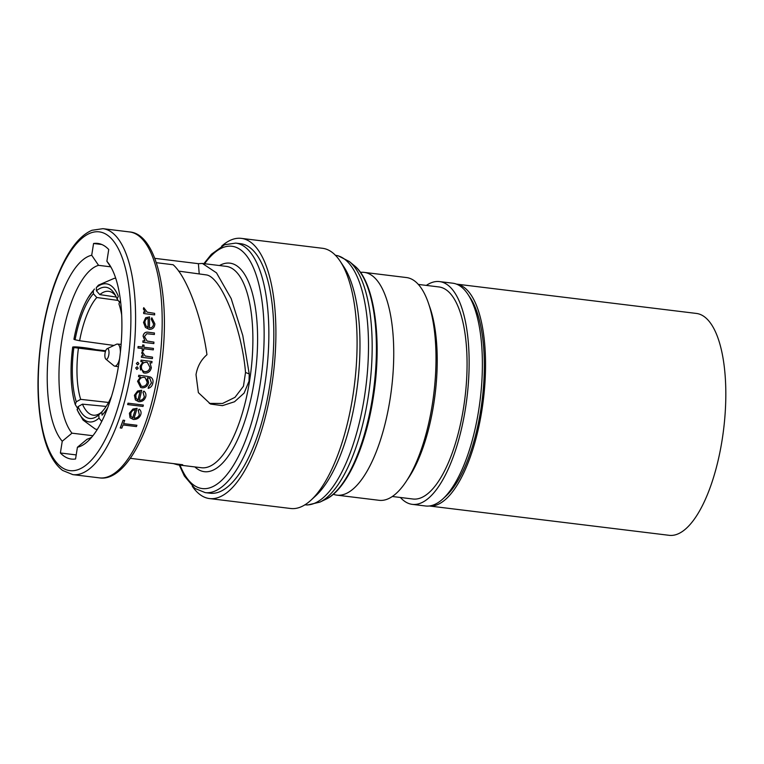 <?xml version="1.0" encoding="UTF-8"?>
<svg xmlns="http://www.w3.org/2000/svg" width="764" height="764" viewBox="0 0 764 764"><rect width="100%" height="100%" fill="white"/><g stroke="black" fill="none" stroke-linecap="round" stroke-linejoin="round"><path stroke-width="1.15" d="M429.282 505.988L669.207 535.325A111.773 41.141 -83 0 0 722.123 439.978A111.773 41.141 -83 0 0 696.329 313.431L456.404 284.103M429.301 505.988A111.773 41.141 -83 0 0 481.845 410.612A111.773 41.141 -83 0 0 456.423 284.113M105.852 359.128A5.386 1.986 -83 0 0 108.832 354.735A5.386 1.986 -83 0 0 107.122 348.718A5.386 1.986 -83 0 0 105.04 353.226A5.386 1.986 -83 0 0 105.852 359.128L113.846 365.727A11.116 4.087 -83 0 0 114.686 366.128A11.116 4.087 -83 0 0 119.576 358.803M178.575 271.105L206.652 274.954C221.445 277.513 241.959 328.969 245.521 372.469L243.449 386.221L234.968 397.356L222.515 403.478L209.288 403.392M116.3 297.062L99.797 294.608L96.426 290.807A63.565 23.531 98.5 0 1 108.068 287.837A63.565 23.531 98.5 0 1 114.6 293.892A63.565 23.531 98.5 0 1 117.14 299.03L119.576 302.372M115.717 295.878A59.974 22.204 -81.5 0 0 110.732 291.848A59.974 22.204 -81.5 0 0 108.87 291.351A59.974 22.204 -81.5 0 0 99.797 294.608M192.289 486.276A131.074 48.247 -83 0 0 209.508 498.567L290.702 508.499A131.074 48.247 -83 0 0 310.967 500.181L315.761 495.788A125.688 46.27 -83 0 0 355.833 396.545A125.688 46.27 -83 0 0 343.771 266.665L340.181 261.24A131.074 48.247 -83 0 0 322.513 248.29L241.319 238.368A131.074 48.247 -83 0 0 221.646 246.142M310.967 500.181A131.074 48.247 -83 0 0 352.758 396.688A131.074 48.247 -83 0 0 340.181 261.24M209.508 498.567A131.074 48.247 -83 0 0 271.564 386.765A131.074 48.247 -83 0 0 241.319 238.368M205.191 492.618L210.167 493.219A125.688 46.27 -83 0 0 269.663 386.011A125.688 46.27 -83 0 0 240.67 243.706L235.694 243.105A125.688 46.27 97 0 1 264.697 385.4A125.688 46.27 97 0 1 205.191 492.618L194.858 488.387L184.353 476.01L179.263 465.028M199.203 273.627L198.392 263.675L202.403 263.456L216.498 272.853L231.177 298.581L242.79 335.549L249.226 373.93L249.035 381.15L244.117 393.097L234.519 401.759L222.439 405.655L210.558 404.06L198.373 392.639L196.014 374.666C197.389 366.51 201.037 359.854 206.958 354.706C201.686 316.621 186.597 276.472 173.132 264.745L156.353 262.692M202.403 263.456L226.125 266.349A101.45 37.34 -83 0 1 249.532 381.207A101.45 37.34 -83 0 1 201.505 467.74L177.783 464.846L182.672 464.732L130.338 458.333M177.783 464.846L173.39 463.595M198.392 263.675L154.786 258.347M139.249 400.307C141.789 400.384 143.47 399.18 144.291 396.697L142.983 392.266L143.89 391.101L143.049 392.295L144.291 396.697M137.682 391.015L134.464 395.303L135.4 399.944L134.407 395.284L137.615 390.996L141.741 390.251L137.615 390.996M123.166 420.219A124.064 45.668 97 0 1 120.282 427.955L120.206 427.926A123.892 45.611 -83 0 0 123.1 420.19L124.694 420.401L123.1 420.19M123.539 423.609L136.918 425.262L123.539 423.628A124.064 45.668 -83 0 0 124.694 420.401M139.287 414.642L138.236 410.316L139.22 409.179L138.303 410.335L139.287 414.642M132.974 409.084L129.469 413.257L130.042 417.746L129.403 413.228L132.907 409.055L137.109 408.339L132.907 409.055M128.085 403.211A124.064 45.668 97 0 1 127.703 404.576L127.636 404.548A123.892 45.611 -83 0 0 128.018 403.182L143.374 405.073L128.018 403.182M138.828 375.286A124.064 45.668 97 0 1 138.58 376.709L138.513 376.681A123.892 45.611 -83 0 0 138.771 375.267L147.481 376.346L138.771 375.267M138.58 376.709L140.49 376.938L137.539 381.236L140.681 387.501L141.942 387.816C145.399 387.892 147.624 386.164 148.617 382.63L147.395 377.779L149.849 378.285L151.501 382.936L148.531 386.985A124.064 45.668 97 0 1 148.235 388.379L148.168 388.351A123.892 45.611 -83 0 0 148.464 386.956L151.434 382.917L149.782 378.256M62.247 441.239L71.969 433.169A87.975 32.384 -83 0 1 61.874 339.98A87.975 32.384 -83 0 1 98.556 265.337L91.709 255.243A96.961 35.688 -83 0 0 50.424 337.707A96.961 35.688 -83 0 0 62.247 441.239L60.385 452.976A108.631 39.986 -83 0 0 71.386 459.068A108.631 39.986 -83 0 0 75.56 458.992L77.422 447.255A96.961 35.688 -83 0 0 87.784 441.334A96.961 35.688 -83 0 0 119.996 355.575A96.961 35.688 -83 0 0 109.395 264.583A96.961 35.688 -83 0 0 106.884 261.259L108.736 249.513A108.631 39.986 -83 0 0 97.744 243.42A108.631 39.986 -83 0 0 93.571 243.496L91.709 255.243M92.921 435.728L71.969 433.169M333.314 494.26A112.222 41.313 -83 0 0 336.905 495.148L379.164 500.315A112.222 41.313 -83 0 0 432.29 404.595A112.222 41.313 -83 0 0 406.4 277.542L364.142 272.376A112.222 41.313 -83 0 0 360.436 272.366M336.905 495.148A112.222 41.313 -83 0 0 390.032 399.429A112.222 41.313 -83 0 0 364.142 272.376M467.912 294.293L470.309 297.912A108.631 39.986 97 0 1 480.737 410.172A108.631 39.986 97 0 1 446.1 495.941L442.91 498.873A112.222 41.313 -83 0 0 478.684 410.268A112.222 41.313 -83 0 0 467.912 294.293A112.222 41.313 -83 0 0 452.794 283.205L439.539 281.591A112.222 41.313 -83 0 0 426.331 285.402M400.403 497.488A112.222 41.313 -83 0 0 412.302 504.364L425.558 505.988A112.222 41.313 -83 0 0 442.91 498.873M412.302 504.364A112.222 41.313 -83 0 0 465.429 408.644A112.222 41.313 -83 0 0 439.539 281.591M392.362 496.504L412.952 499.016A106.836 39.327 -83 0 0 463.538 407.89A106.836 39.327 -83 0 0 438.88 286.939L418.29 284.418M77.422 447.255L87.144 439.185A87.975 32.384 -83 0 0 91.861 437.037M110.656 266.817L98.556 265.337M101.784 244.499L93.571 243.496M140.557 370.053L140.079 366.319L143.422 372.775L144.74 373.109C148.264 373.195 150.47 371.409 151.358 367.742L149.945 362.709L151.835 362.938A124.064 45.668 -83 0 0 152.026 361.496L141.063 360.14A123.892 45.611 -83 0 1 140.872 361.582L142.954 361.859L140.079 366.319M143.431 308.952L145.322 312.228L143.718 312.027A124.064 45.668 97 0 1 143.756 313.555L143.68 313.526A123.892 45.611 -83 0 0 143.651 311.998L145.255 312.199L143.365 308.923L143.756 307.663L143.365 308.923M147.137 312.151L154.614 313.364L147.204 312.18L143.756 307.663M153.468 323.879L151.196 319.056L151.807 317.786L151.262 319.085L153.468 323.879M145.752 317.757L143.594 322.465L145.466 327.469L143.527 322.437L145.685 317.728L149.524 316.869L145.685 317.728M135.744 367.962L136.785 369.442L138.236 368.267L137.186 366.787L135.686 367.933L137.128 366.758M136.403 363.463L137.463 364.944L138.895 363.759L137.835 362.279L136.345 363.435L137.768 362.251M141.779 352.92L143.26 356.024L141.655 355.833A124.064 45.668 97 0 1 141.483 357.275L141.416 357.256A123.892 45.611 -83 0 0 141.588 355.804L143.193 355.995L141.712 352.892L142.285 351.698L141.712 352.892M145.112 355.976L152.552 357.16L145.179 355.995L142.285 351.698M142.209 350.638L143.546 350.8A124.064 45.668 -83 0 0 143.747 348.709L153.306 349.883A124.064 45.668 -83 0 0 153.44 348.413L143.88 347.248A124.064 45.668 -83 0 0 144.062 345.156L142.725 344.994A124.064 45.668 97 0 1 142.543 347.085L138.141 346.55A124.064 45.668 97 0 1 138.007 348.012L142.41 348.546A124.064 45.668 97 0 1 142.209 350.638L142.142 350.609A123.892 45.611 -83 0 0 142.343 348.537M138.007 348.012L137.95 347.983A123.892 45.611 -83 0 0 138.083 346.522L142.476 347.057A123.892 45.611 -83 0 0 142.658 344.965L144.062 345.156M143.88 347.228L153.44 348.413M143.135 336.179L145.007 341.021L143.04 340.782A124.064 45.668 97 0 1 142.935 342.262L142.868 342.234A123.892 45.611 -83 0 0 142.973 340.763L144.94 341.002L143.069 336.15C143.651 332.923 145.571 331.633 148.808 332.292L154.443 332.999L148.875 332.321C145.647 331.652 143.737 332.942 143.135 336.179L143.069 336.15M147.022 341.021L153.936 342.119L147.089 341.05L144.463 336.599L146.764 333.744L154.376 334.489A124.064 45.668 -83 0 0 154.443 332.999M120.282 427.955L121.81 428.136A124.064 45.668 -83 0 0 123.042 424.946L136.431 426.579A124.064 45.668 -83 0 0 136.918 425.262M139.354 414.671C138.446 417.039 136.67 418.204 134.034 418.166A124.064 45.668 -83 0 0 137.109 408.339M130.109 417.774L133.328 419.474C136.995 419.57 139.468 417.965 140.748 414.661C141.455 412.445 140.968 410.621 139.287 409.208M132.678 417.832A123.892 45.611 -83 0 0 135.295 409.542M135.371 409.533A124.064 45.668 97 0 1 132.745 417.86L130.95 416.294L130.835 413.343C131.542 411.213 133.06 409.943 135.371 409.533M127.703 404.576L143.002 406.438A124.064 45.668 -83 0 0 143.374 405.073M144.358 396.726C143.546 399.2 141.865 400.403 139.315 400.336A124.064 45.668 -83 0 0 141.741 390.251M135.4 399.944L138.695 401.673C142.266 401.816 144.616 400.164 145.743 396.717C146.287 394.396 145.695 392.534 143.947 391.13M137.95 399.992A123.892 45.611 -83 0 0 140.013 391.483M140.089 391.474A124.064 45.668 97 0 1 138.017 400.021L136.126 398.416L135.82 395.399C136.431 393.173 137.854 391.865 140.089 391.474M148.235 388.379C150.823 387.539 152.37 385.734 152.857 382.965C153.402 380.443 152.704 378.514 150.747 377.177L150.241 376.948M150.747 377.177L147.481 376.346M138.895 381.284C139.631 378.572 141.321 377.273 143.966 377.368L145.15 377.655L147.299 382.392C146.64 385.132 144.969 386.469 142.285 386.422L141.311 386.173L138.895 381.284M141.244 386.145L142.228 386.403C144.883 386.469 146.554 385.123 147.232 382.372L146.984 379.46M152.026 361.496L141.12 360.169A124.064 45.668 97 0 1 140.939 361.611M144.004 371.428L144.988 371.686C142.4 371.065 141.216 369.327 141.426 366.462C142.037 363.616 143.699 362.222 146.411 362.279L147.462 362.547L150.021 367.532C149.362 370.32 147.681 371.705 144.988 371.686L144.062 371.447M144.921 371.667C147.614 371.686 149.295 370.292 149.964 367.503L150.021 367.532M141.483 357.275L152.38 358.612A124.064 45.668 -83 0 0 152.552 357.16M142.935 342.262L153.831 343.59A124.064 45.668 -83 0 0 153.936 342.119M153.535 323.907C153.354 326.553 151.979 327.88 149.429 327.88A124.064 45.668 -83 0 0 149.524 316.869M145.532 327.498L149.133 329.351C152.695 329.408 154.614 327.584 154.872 323.879L151.874 317.814M148.035 327.527A123.892 45.611 -83 0 0 148.13 318.244M148.197 318.235A124.064 45.668 97 0 1 148.101 327.565L145.905 325.836L144.931 322.551C144.988 320.164 146.077 318.722 148.197 318.235M143.756 313.555L154.653 314.892A124.064 45.668 -83 0 0 154.614 313.364M106.884 261.259L111.296 267.753M76.209 454.914L60.385 452.976M111.592 396.191A63.565 24.563 96.1 0 1 101.822 411.93L102.042 415.167A67.06 25.919 -83.9 0 0 107.791 407.508M96.426 290.807L96.35 287.589A67.06 24.83 -81.5 0 1 118.296 296.298L117.14 299.03M96.35 287.589L98.451 285.144L114.266 278.325L115.717 278.277M78.396 348.432A59.974 20.829 -83.6 0 0 80.669 399.352L76.276 401.797A63.565 22.08 96.4 0 1 73.86 347.563L105.442 351.44M105.68 350.762L95.786 349.654C88.099 347.868 74.184 346.312 72.695 347.085L73.86 347.563M72.695 347.085A67.06 23.292 -83.6 0 0 74.996 403.717A67.06 23.292 -83.6 0 0 75.254 404.548L77.498 408.215M76.276 401.797L75.254 404.548M96.799 297.511A59.974 20.962 -82.2 0 0 79.618 340.725L75.092 339.77A63.565 22.213 97.8 0 1 93.389 293.748L96.799 297.511L118.048 300.433M93.313 290.53A67.06 23.436 -82.2 0 0 88.061 297.798L94.469 289.002L93.313 290.53L93.389 293.748M88.061 297.798A67.06 23.436 -82.2 0 0 73.927 339.292L75.092 339.77M120.769 303.193A67.06 26.062 -82.4 0 0 120.101 301.15L118.936 303.881A63.565 24.706 97.6 0 1 121.657 314.758M101.898 411.872L98.795 414.871A63.565 23.254 95.5 0 1 78.071 406.658L82.445 404.156A59.974 21.936 -84.5 0 0 93.542 415.215A59.974 21.936 -84.5 0 0 101.822 411.939M97.209 429.588L95.242 429.015L83.075 420.095L77.365 410.268L78.071 406.658M77.049 409.408A67.06 24.534 -84.5 0 0 99.005 418.109L101.746 421.47M98.795 414.871L99.005 418.109M108.536 402.456L80.669 399.352M113.96 345.452L79.618 340.725M106.148 406.429L82.445 404.156M120.368 352.347A11.116 4.087 -83 0 0 117.379 344.067A11.116 4.087 -83 0 0 116.472 344.249L107.122 348.718M354.209 265.547C374.752 281.314 382.592 340.61 373.204 398.044C365.478 447.752 346.178 490.106 325.626 499.379A120.989 44.541 -83 0 0 372.412 398.12A120.989 44.541 -83 0 0 354.209 265.547L349.339 261.527L338.166 255.797L335.339 255.281M325.626 499.379L319.925 502.11A124.484 45.821 -83 0 0 368.057 397.929A124.484 45.821 -83 0 0 349.339 261.527M304.951 504.813A125.688 46.27 -83 0 0 364.342 397.586A125.688 46.27 -83 0 0 335.453 255.3M42.211 334.451A120.301 44.283 -83 0 0 65.819 469.593A120.301 44.283 -83 0 0 126.919 368.038A120.301 44.283 -83 0 0 103.312 232.905A120.301 44.283 -83 0 0 42.211 334.451M131.494 368.945A123.892 45.611 97 0 1 72.847 474.625L62.638 470.452C54.597 464.407 48.419 453.463 44.121 437.61C36.729 408.53 36.013 374.093 41.972 334.298C46.967 303.642 54.97 278.182 65.99 257.907C74.013 243.449 82.665 234.242 91.966 230.279L102.911 228.675A123.892 45.611 97 0 1 131.494 368.945M219.488 265.538A105.04 38.668 97 0 1 254.116 382.115A105.04 38.668 97 0 1 194.868 466.928M129.508 231.931C158.301 233.832 171.785 303.022 160.373 372.259C150.957 433.398 124.58 481.903 99.444 477.872A123.892 45.611 -83 0 0 158.091 372.202A123.892 45.611 -83 0 0 129.508 231.931L102.911 228.675M179.998 465.114A122.097 44.942 -83 0 0 260.113 384.502A122.097 44.942 -83 0 0 252.722 266.197A122.097 44.942 -83 0 0 204.618 263.723M407.518 479.429A106.836 39.327 -83 0 0 433.704 404.242A106.836 39.327 -83 0 0 428.891 304.645M245.521 372.469L249.226 373.93M114.686 366.128L118.391 366.72M319.925 502.11L307.701 504.975L304.836 504.794M99.444 477.872L72.847 474.625M203.883 263.637L211.408 254.269L224.616 244.728L235.694 243.105M75.292 404.662L74.996 403.717M117.379 344.067L121.123 344.383"/></g></svg>
